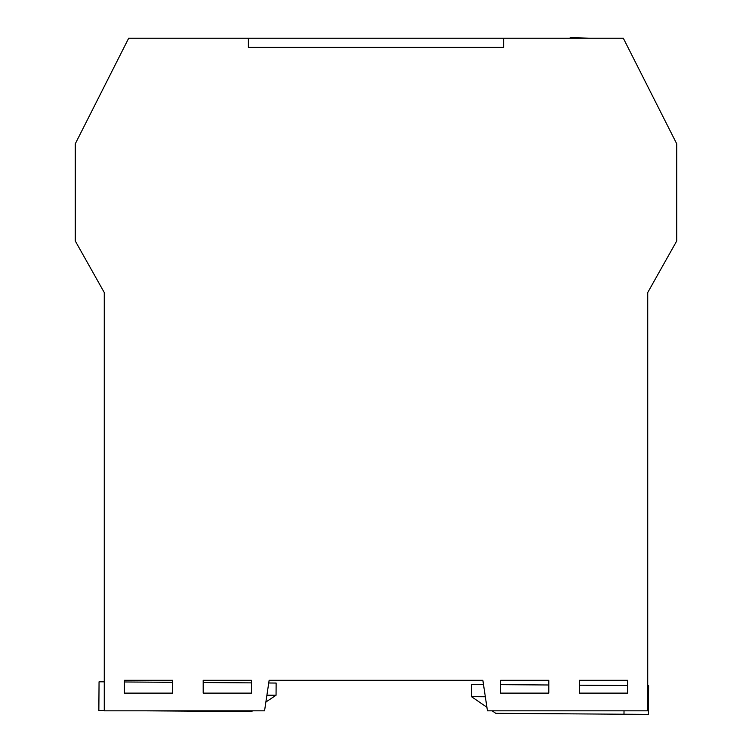 <?xml version="1.0" encoding="UTF-8"?>
<svg xmlns="http://www.w3.org/2000/svg" width="752" height="752" viewBox="0 0 752 752"><rect width="100%" height="100%" fill="white"/><g stroke="black" fill="none" stroke-linecap="round" stroke-linejoin="round"><path stroke-width="1.13" d="M579.341 680.297L627.582 680.297L627.582 693.128L579.341 693.128L579.341 680.297L579.341 693.128L627.582 693.128L627.582 680.297L627.582 685.551L579.341 685.204M172.659 680.297L168.382 680.297L172.659 680.297L172.659 693.128L124.418 693.128L124.418 680.297L172.659 680.297L172.659 693.128L124.418 693.128L124.418 680.297L131.741 680.297M203.19 693.128L203.19 680.297L251.431 680.297L251.431 693.128L203.19 693.128L203.19 680.297L251.431 680.297L251.431 693.128L203.19 693.128M539.955 680.297L548.81 680.297L548.81 693.128L500.569 693.128L500.569 680.297L548.81 680.297L548.81 693.128L500.569 693.128L500.569 680.297L509.424 680.297M647.735 710.837L487.446 710.837L482.859 680.297L269.141 680.297L264.554 710.837L104.265 710.837L104.265 292.537L75.256 240.941L75.256 143.848L128.686 38.211L248.376 38.211L248.376 47.367L503.624 47.367L503.624 38.211L623.314 38.211L676.744 143.848L676.744 240.941L647.735 292.537L647.735 710.837M624.019 710.837L623.991 714.231L495.756 713.31L492.137 710.837M486.901 707.247L471.457 696.653L485.331 696.756M483.498 684.527L471.542 684.442L471.457 696.653M623.991 714.231L648.421 714.4L648.619 685.702L647.735 685.692M548.81 680.297L548.81 684.987L500.569 684.649L500.569 680.297M647.735 342.856L647.735 335.289M647.735 304.757L647.735 292.537M443.172 680.297L482.859 680.297M620.259 680.297L627.582 680.297M269.141 680.297L308.828 680.297M172.659 682.318L124.418 681.97L124.418 680.297M104.265 292.537L104.265 342.856M251.431 680.297L251.431 682.872L203.19 682.534L203.19 680.297M147.082 710.837L251.506 711.58L252.625 710.837M265.879 702.02L276.05 695.262L266.904 695.196M268.737 682.995L276.134 683.051L276.05 695.262M104.265 710.527L98.85 710.49L99.057 681.791L104.265 681.829M503.624 47.367L248.376 47.367L248.376 38.211L503.624 38.211L503.624 47.367M590.292 38.211L570.195 37.6L570.176 38.211"/></g></svg>
